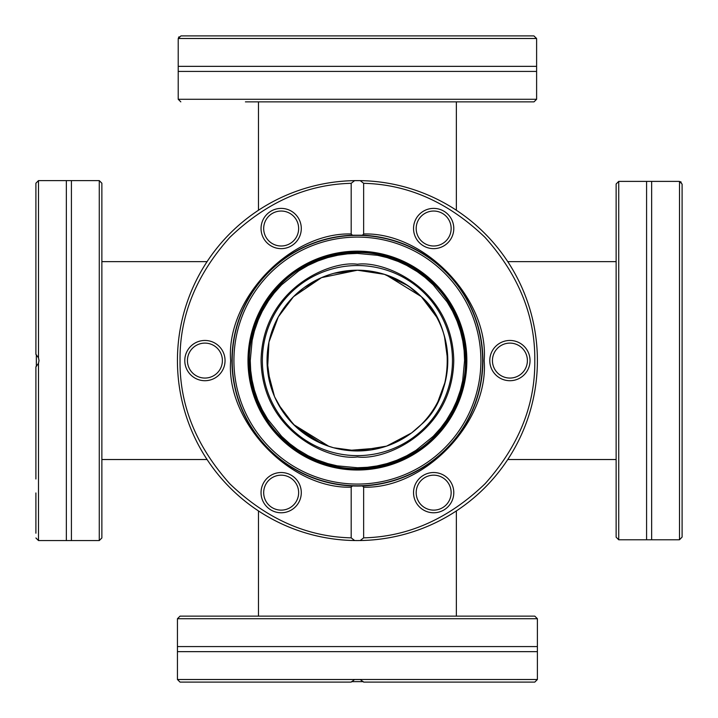 <?xml version="1.0" encoding="UTF-8"?>
<svg xmlns="http://www.w3.org/2000/svg" width="718" height="718" viewBox="0 0 718 718"><rect width="100%" height="100%" fill="white"/><g stroke="black" fill="none" stroke-linecap="round" stroke-linejoin="round"><path stroke-width="1.08" d="M380.845 447.87L348.113 450.482M328.943 446.363L293.509 424.491L278.288 404.252M270.381 384.929L267.042 360.212M269.456 339.838L276.977 319.375M274.473 396.48L267.518 369.878L268.954 342.064L278.297 316.889L293.509 296.678L320.282 278.189M333.987 273.298L357.411 270.21L384.399 274.33L408.084 285.746M385.889 274.806L421.179 296.534M408.398 285.961L421.322 296.678L436.544 316.916M444.451 336.239L447.79 360.957M445.375 381.33L437.854 401.793M507.752 261.639L616.134 261.639M456.361 101.866L456.361 210.248M101.866 261.639L207.08 261.639M456.361 510.92L456.361 616.134M421.322 296.678C455.849 325.855 455.849 395.313 421.322 424.491L411.594 432.927L386.58 446.129L357.214 450.958L333.547 447.754L326.035 445.339M321.431 443.491L295.43 426.357L283.134 412.069M293.509 296.678L321.52 277.642L357.411 270.21A90.378 90.378 0 0 1 435.682 405.769A90.378 90.378 0 0 1 279.149 405.769A90.378 90.378 0 0 1 357.411 270.21M282.946 411.791L274.752 397.126M616.134 208.444L616.134 248.59M616.134 472.579L616.134 492.656M616.134 340.511L616.134 380.657M616.134 537.181L616.134 183.987L618.728 181.385L618.728 539.783L616.134 537.181M678.986 181.385L651.648 181.385L651.648 539.783L646.586 539.783L646.586 181.385L618.728 181.385M679.506 181.412L679.506 539.756L682.1 537.073L682.1 184.095L679.506 181.412L681.22 182.121M101.866 537.962L101.866 183.207L99.272 180.604L99.272 540.564L101.866 537.962M99.272 180.604L71.414 180.604L71.414 540.564L66.352 540.564L66.352 180.604L38.494 180.604L38.494 357.788L39.014 360.589L38.494 363.38L35.9 366.817L35.9 479.014M35.9 242.154L35.9 354.351L35.9 183.207L35.9 354.351L38.494 357.788L39.014 360.589M35.9 492.952L35.9 533.214M35.9 187.954L35.9 233.826M35.9 467.382L35.9 456.962M35.9 390.188L35.9 387.253M255.222 101.866L459.61 101.866M178.217 39.014L178.217 66.352L536.615 66.352L536.615 99.272L534.012 101.866L245.421 101.866M469.41 101.866L509.556 101.866M536.615 71.414L178.217 71.414L178.217 99.272L180.819 101.866M178.243 38.494L536.588 38.494L533.905 35.9L180.927 35.9L178.243 38.494L178.953 36.78M534.793 616.134L180.038 616.134L177.436 618.728L537.396 618.728L534.793 616.134M177.436 618.728L177.436 646.586L537.396 646.586L537.396 651.648L177.436 651.648L177.436 679.506L360.212 679.506L363.649 682.1L475.846 682.1M184.786 682.1L261.038 682.1M484.174 682.1L534.793 682.1L537.396 679.506L354.683 679.479M387.02 682.1L384.085 682.1M363.649 682.1L534.793 682.1L363.649 682.1M301.291 682.1L180.038 682.1L351.183 682.1L354.62 679.506M330.747 682.1L327.812 682.1M238.986 682.1L230.657 682.1M433.663 510.13A17.474 17.474 0 0 1 418.531 483.914A17.474 17.474 0 0 1 448.804 483.914A17.474 17.474 0 0 1 433.663 510.13M433.663 245.996A17.474 17.474 0 0 1 418.531 219.78A17.474 17.474 0 0 1 448.804 219.78A17.474 17.474 0 0 1 433.663 245.996M204.917 378.063A17.474 17.474 0 0 1 187.434 360.589A17.474 17.474 0 0 1 204.917 343.105A17.474 17.474 0 0 1 222.392 360.589A17.474 17.474 0 0 1 204.917 378.063M281.169 245.996A17.474 17.474 0 0 1 266.028 219.78A17.474 17.474 0 0 1 296.301 219.78A17.474 17.474 0 0 1 281.169 245.996M509.915 378.063A17.474 17.474 0 0 1 492.44 360.589A17.474 17.474 0 0 1 509.915 343.105A17.474 17.474 0 0 1 527.389 360.589A17.474 17.474 0 0 1 509.915 378.063M281.169 510.13A17.474 17.474 0 0 1 266.028 483.914A17.474 17.474 0 0 1 296.301 483.914A17.474 17.474 0 0 1 281.169 510.13M433.663 512.778A20.131 20.131 0 0 1 416.234 482.586A20.131 20.131 0 0 1 451.092 482.586A20.131 20.131 0 0 1 433.663 512.778M433.663 248.643A20.131 20.131 0 0 1 416.234 218.452A20.131 20.131 0 0 1 451.092 218.452A20.131 20.131 0 0 1 433.663 248.643M184.786 360.589A20.131 20.131 0 0 1 214.978 343.15A20.131 20.131 0 0 1 214.978 378.018A20.131 20.131 0 0 1 184.786 360.589M281.169 248.643A20.131 20.131 0 0 1 263.739 218.452A20.131 20.131 0 0 1 298.598 218.452A20.131 20.131 0 0 1 281.169 248.643M489.784 360.589A20.131 20.131 0 0 1 519.976 343.15A20.131 20.131 0 0 1 519.976 378.018A20.131 20.131 0 0 1 489.784 360.589M281.169 512.778A20.131 20.131 0 0 1 263.739 482.586A20.131 20.131 0 0 1 298.598 482.586A20.131 20.131 0 0 1 281.169 512.778M363.649 537.854C408.12 536.795 448.579 518.773 485.027 483.788C518.71 446.138 535.296 405.069 534.793 360.589C535.296 316.108 518.71 275.039 485.027 237.38C448.579 202.395 408.12 184.373 363.649 183.314L363.649 233.978C424.876 232.111 489.048 299.523 484.174 360.589C489.048 421.645 424.876 489.057 363.649 487.19L363.649 537.854L360.212 540.537L357.411 540.564A179.976 179.976 0 0 0 513.28 270.596A179.976 179.976 0 0 0 201.552 270.596A179.976 179.976 0 0 0 357.411 540.564L354.62 540.537L351.183 537.854L351.183 487.19C289.955 489.057 225.784 421.645 230.657 360.589C225.784 299.523 289.955 232.111 351.183 233.978L351.183 183.314C306.712 184.373 266.252 202.395 229.805 237.38C196.122 275.03 179.536 316.099 180.038 360.589C179.536 405.069 196.122 446.129 229.805 483.788C266.252 518.773 306.712 536.795 351.183 537.854M351.183 183.314L354.62 180.631L360.212 180.631L363.649 183.314M363.649 233.978L362.419 235.217A125.462 125.462 0 0 1 482.882 360.589A125.462 125.462 0 0 1 362.419 485.951L363.649 487.19M362.419 235.217L352.412 235.217L351.183 233.978M360.212 180.631A179.976 179.976 0 0 1 537.396 360.589A179.976 179.976 0 0 1 360.212 540.537A179.976 179.976 0 0 0 537.396 360.589A179.976 179.976 0 0 0 360.212 180.631M351.183 487.19L352.412 485.951L362.419 485.951A125.462 125.462 0 0 1 231.95 360.589A125.462 125.462 0 0 1 352.412 235.217M354.62 540.537A179.976 179.976 0 0 1 177.436 360.589A179.976 179.976 0 0 1 354.62 180.631A179.976 179.976 0 0 0 177.436 360.589A179.976 179.976 0 0 0 354.62 540.537M232.21 360.589A125.201 125.201 0 0 1 357.411 235.378A125.201 125.201 0 0 1 482.622 360.589A125.201 125.201 0 0 1 357.411 485.79A125.201 125.201 0 0 1 232.21 360.589A125.201 125.201 0 0 1 357.411 235.378A125.201 125.201 0 0 1 482.622 360.589A125.201 125.201 0 0 1 357.411 485.79A125.201 125.201 0 0 1 232.21 360.589M357.411 253.418L347.62 253.858L337.918 255.204L327.803 257.582L317.966 260.939L308.112 265.427L298.769 270.883L281.635 284.804L274.231 293.016L268.478 300.788L262.258 311.289L258.274 319.878L254.414 330.971L252.153 340.44L250.25 360.589L250.69 370.38L252.036 380.082L254.414 390.197L257.771 400.034L262.258 409.888L267.715 419.231L281.635 436.364L289.848 443.769L297.62 449.522L308.121 455.742L316.71 459.726L327.803 463.586L337.272 465.847L357.411 467.75L367.212 467.31L376.914 465.964L387.029 463.586L396.866 460.229L406.72 455.742L416.063 450.285L433.196 436.364L440.601 428.152L446.354 420.38L452.573 409.879L456.558 401.29L460.417 390.197L462.679 380.728L464.582 360.589L464.142 350.788L462.796 341.086L460.417 330.971L457.061 321.134L452.573 311.28L447.117 301.937L433.196 284.804L424.984 277.399L417.212 271.646L406.711 265.427L398.122 261.442L387.029 257.582L377.56 255.321L357.411 253.418M452.466 360.589A95.054 95.054 0 0 1 309.889 442.898A95.054 95.054 0 0 1 309.889 278.27A95.054 95.054 0 0 1 452.466 360.589M38.494 363.38L38.494 540.564L35.9 537.962M36.376 354.737L36.376 366.431M536.615 99.272L178.217 99.272M351.569 681.624L363.263 681.624M233.924 360.589A123.496 123.496 0 0 1 357.411 237.093A123.496 123.496 0 0 1 480.907 360.589A123.496 123.496 0 0 1 357.411 484.076A123.496 123.496 0 0 1 233.924 360.589M357.411 251.156A109.432 109.432 0 0 1 466.844 360.589A109.432 109.432 0 0 1 357.411 470.012A109.432 109.432 0 0 1 247.988 360.589A109.432 109.432 0 0 1 357.411 251.156M248.787 360.589A108.633 108.633 0 0 1 357.411 251.955A108.633 108.633 0 0 1 466.045 360.589A108.633 108.633 0 0 1 357.411 469.213A108.633 108.633 0 0 1 248.787 360.589M357.411 252.44A108.149 108.149 0 0 0 263.757 414.654A108.149 108.149 0 0 0 451.075 414.654A108.149 108.149 0 0 0 357.411 252.44M357.411 264.233C329.23 260.365 262.375 289.273 261.065 360.589C262.375 431.895 329.23 460.803 357.411 456.935C385.602 460.803 452.457 431.895 453.767 360.589C452.457 289.273 385.602 260.365 357.411 264.233M507.752 459.529L616.134 459.529M258.471 101.866L258.471 210.248M101.866 459.529L207.08 459.529M258.471 510.92L258.471 616.134M357.618 450.958L349.828 450.644M328.988 446.372L313.263 439.425L303.023 432.748M385.844 274.797L401.559 281.734L411.809 288.421M294.874 295.34L303.956 287.721L320.434 278.117M411.585 432.918L402.699 438.779L392.674 443.796L385.871 446.363M365.013 450.644L357.214 450.958M320.416 443.042L313.981 439.838L295.43 426.357M444.954 383.053L444.451 384.938M437.172 403.103L436.679 404.01M379.885 273.046L381.77 273.549M399.917 280.828L400.841 281.321M269.878 338.115L270.381 336.23M277.66 318.065L278.153 317.159M646.586 539.783L618.728 539.783M651.648 181.385L646.586 181.385M678.986 539.783L651.648 539.783M99.272 540.564L71.414 540.564M71.414 180.604L66.352 180.604M66.352 540.564L38.494 540.564M38.494 180.604L35.9 183.207M36.34 354.701L36.34 366.467M178.217 66.352L178.217 71.414M536.615 39.014L536.615 66.352M537.396 618.728L537.396 646.586M177.436 646.586L177.436 651.648M537.396 651.648L537.396 679.506M177.436 679.506L180.038 682.1M351.533 681.66L363.299 681.66"/></g></svg>
